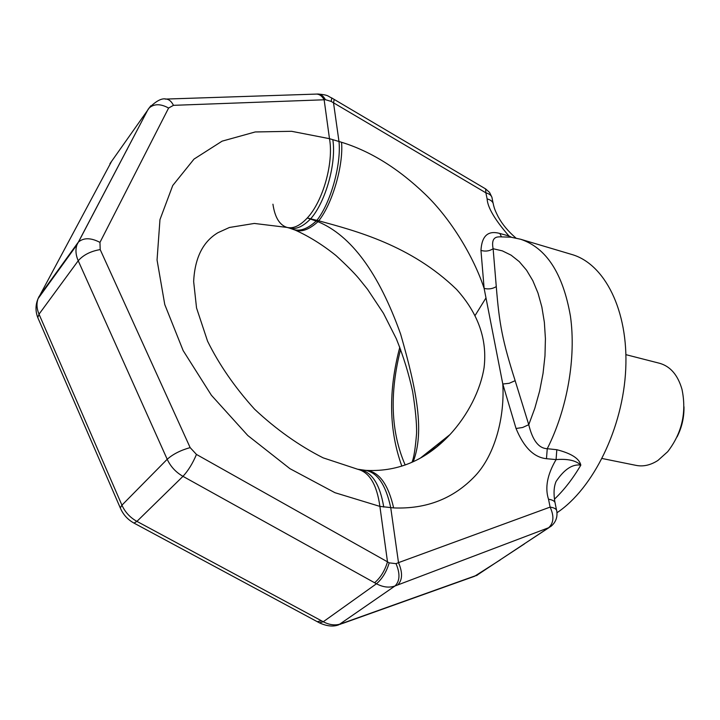 <?xml version="1.0" encoding="UTF-8"?>
<svg xmlns="http://www.w3.org/2000/svg" width="720" height="720" viewBox="0 0 720 720"><rect width="100%" height="100%" fill="white"/><g stroke="black" fill="none" stroke-linecap="round" stroke-linejoin="round"><path stroke-width="1.08" d="M485.964 297.954L475.2 315.333M549.189 527.499L523.908 544.113L548.667 527.715C553.77 522.981 554.256 516.105 550.116 507.105C554.607 507.762 556.839 509.229 556.839 511.506C557.559 517.491 555.633 522.405 551.07 526.257L548.667 527.715L397.719 584.964C402.534 580.059 402.795 572.616 398.502 562.635L396.027 563.661L389.196 562.851L387.495 561.834L379.89 506.394L393.642 507.915C426.546 509.247 453.744 498.537 475.254 475.803C495.441 454.266 504.765 416.268 502.794 384.012L516.051 428.499L522.639 427.491L528.759 424.692C532.557 440.388 538.722 448.389 547.254 448.704L556.821 449.712C571.374 453.447 579.375 458.586 580.824 465.129C572.499 463.887 564.264 469.305 556.119 481.401C553.851 486.576 553.446 493.533 554.922 502.272M500.373 559.827L474.597 576.261L342.504 623.475M111.636 161.262L38.088 298.629C36.369 303.435 36.684 308.619 39.024 314.19L121.932 505.17C125.091 512.163 130.095 517.572 136.926 521.379L323.262 621.756C329.553 625.041 335.475 625.725 341.028 623.799L343.485 622.917L340.083 624.339M423.801 456.111L423.648 455.499M413.199 461.736C424.593 431.739 417.069 391.185 400.617 334.089C378.801 272.997 351.243 235.521 317.961 221.679L307.287 217.971L318.753 220.806C355.5 230.85 410.778 245.043 456.57 289.413C478.305 313.542 487.476 339.66 484.056 367.776C480.429 390.195 468.063 414.909 449.982 434.574C426.402 459.747 398.817 471.708 367.218 470.439L366.336 470.385M317.169 94.059L318.042 94.023C320.985 94.221 323.442 96.111 325.422 99.684L331.173 101.421L485.874 192.825L485.622 188.919L334.26 99.459M315.873 94.104L318.042 94.023C329.355 95.049 327.447 96.228 331.776 97.974L331.173 101.421M331.848 98.019L334.188 99.423L333.531 102.906L338.985 141.498L329.481 138.681C333.9 162.549 322.938 201.411 307.287 217.971C300.078 225.738 293.319 228.888 287.028 227.421L254.295 223.443L229.446 227.475L218.034 232.65C202.923 241.614 194.805 257.922 193.653 281.565L196.542 307.962L207.558 341.163C219.132 364.635 234.792 387.297 254.547 409.167C276.12 429.39 298.989 445.617 323.145 457.848L357.615 469.233C369.432 472.176 376.857 484.569 379.89 506.394L334.944 492.696L289.926 468.666L247.797 435.51L211.41 395.271L183.159 350.613L164.763 304.533L157.05 259.992L159.966 219.627L172.737 185.517L194.013 159.093L222.111 141.156L255.231 131.958L291.591 131.301L329.481 138.681L324.144 99.783L325.422 99.684M515.916 238.041C508.158 231.372 502.254 224.289 498.195 216.765C493.866 208.098 494.505 208.197 493.461 204.912C493.281 202.005 491.166 199.998 487.116 198.891C487.575 207.396 494.856 219.753 508.95 235.98L499.878 233.487C488.097 230.175 481.788 235.818 480.96 250.425L484.128 288.396C473.751 256.887 451.044 219.186 425.466 194.499C398.511 168.588 370.539 151.182 341.55 142.272L338.985 141.498C341.406 164.664 330.498 203.31 316.89 220.347M511.587 237.285L508.95 235.98L509.184 237.006M516.051 428.499C523.809 447.381 533.943 457.443 546.471 458.694L547.254 448.704C567.36 408.951 576.288 357.408 570.429 316.116C562.959 273.438 546.327 247.806 520.533 239.22L571.788 254.475C604.548 263.799 628.533 310.284 625.734 369.135C623.088 427.914 593.208 488.664 556.983 512.73M546.471 458.694L556.074 459.603C567.783 458.658 576.036 460.503 580.824 465.129C572.904 478.62 564.102 489.978 554.418 499.203M556.821 449.712L556.074 459.603C547.308 474.525 544.788 487.737 548.514 499.239L550.116 507.105L398.502 562.635L390.744 507.735C385.839 484.821 377.343 472.347 365.256 470.304L357.615 469.233M556.551 510.12L555.219 503.694C555.219 501.39 552.987 499.905 548.514 499.239M397.719 584.964L394.992 585.99L338.769 624.816C333.279 626.922 326.835 626.265 319.419 622.845L318.942 622.584M321.462 620.784L317.25 621.675M396.027 563.661C400.257 573.633 399.915 581.076 394.992 585.99C389.196 587.997 383.022 587.25 376.47 583.767L323.262 621.756L319.419 622.845L133.704 522.936M165.231 99.09L316.737 94.077C319.707 94.293 322.182 96.201 324.144 99.783L173.466 105.336L168.597 108.045C160.56 103.608 153.999 103.653 148.914 108.189C156.015 100.989 161.748 97.947 166.122 99.054C169.011 99.306 171.459 101.403 173.466 105.336M499.878 233.487L501.39 236.745M499.806 236.817L497.997 236.943C493.308 237.438 491.679 241.362 493.119 248.724L496.278 286.605C499.347 324.441 502.452 340.767 515.151 380.691L528.759 424.692L534.852 408.186L539.649 390.969L543.042 373.41L544.977 355.86L545.418 338.715L544.365 322.308L541.854 306.981L537.975 293.022L532.827 280.683L526.536 270.171L519.255 261.63L511.137 255.186L502.371 250.875L493.119 248.724C489.492 251.1 485.433 251.667 480.96 250.425M496.278 286.605C492.588 288.855 488.538 289.458 484.128 288.396L502.794 384.012L509.184 383.301L515.151 380.691M422.838 456.678L436.698 446.751L449.982 434.574L420.435 458.055M374.589 582.741L182.97 476.343C175.851 472.266 170.595 466.578 167.202 459.279L121.932 505.17L120.276 507.888C123.129 514.575 127.701 519.651 133.992 523.089L136.926 521.379L182.97 476.343C188.226 470.664 192.717 463.365 196.461 454.437L387.495 561.834C384.777 570.834 380.475 577.8 374.589 582.741L376.47 583.767C382.248 578.808 386.496 571.842 389.196 562.851M677.07 436.896C681.885 427.419 684.189 417.366 683.973 406.746M602.127 458.505L636.228 465.408C643.383 466.794 650.619 465.138 657.936 460.44L667.692 451.701C682.002 433.098 686.763 412.308 681.984 389.331C677.853 375.048 670.392 366.363 659.628 363.294L625.923 354.663M523.908 544.113L476.91 575.244L343.485 622.917M524.43 543.906L499.851 560.043M400.608 349.263C389.367 393.633 390.897 432.216 405.189 465.012M294.633 229.896L295.236 230.13C301.743 232.317 309.312 229.491 317.961 221.679M292.959 229.257L293.499 229.455C300.096 231.615 307.701 228.789 316.314 220.977M411.93 462.303C413.775 458.523 415.332 448.83 416.592 433.242C416.799 423.513 415.485 409.644 412.659 391.635C408.861 373.968 403.416 356.346 396.324 338.76L383.463 313.308L367.515 289.269L358.929 278.586C353.988 272.718 346.347 265.05 336.024 255.582C322.704 244.872 309.105 236.394 295.236 230.13L289.377 228.06C295.803 229.77 302.868 226.719 310.581 218.898M126.387 150.597L127.206 149.427M493.092 203.121L492.21 198.873C492.03 195.948 489.915 193.941 485.874 192.825L487.116 198.891M38.412 319.041L37.782 317.583L39.024 314.19L78.219 260.757C75.708 254.979 75.294 249.651 76.977 244.764L77.859 242.757L38.988 296.64L37.908 299.025M109.971 163.638L150.786 105.777M120.699 508.869L37.782 317.583C35.325 311.157 35.424 304.839 38.088 298.629L76.977 244.764L148.302 108.954L78.489 242.001C83.808 237.564 90.972 237.69 99.972 242.388L168.597 108.045M341.55 142.272C343.602 165.285 332.37 203.769 318.753 220.806M393.642 507.915C388.368 484.884 379.557 472.392 367.218 470.448L365.256 470.304M383.742 507.069C380.061 484.794 372.24 472.347 360.288 469.719M196.461 454.437L190.152 447.615L100.188 249.588L99.972 242.388M100.188 249.588C90.657 251.226 83.331 254.943 78.219 260.757L167.202 459.279C172.962 454.158 180.621 450.261 190.152 447.615M272.934 204.201C274.869 217.35 279.567 225.09 287.028 227.421L289.377 228.06M332.82 139.644C336.546 163.269 325.593 202.095 310.653 218.817M476.082 575.712L477.585 574.956M399.807 347.202C388.242 390.735 388.917 430.389 401.841 466.146M426.267 454.572L426.042 453.6M491.868 197.136L489.546 192.402L485.622 188.919M499.689 236.826L510.93 237.195L520.533 239.22"/></g></svg>
